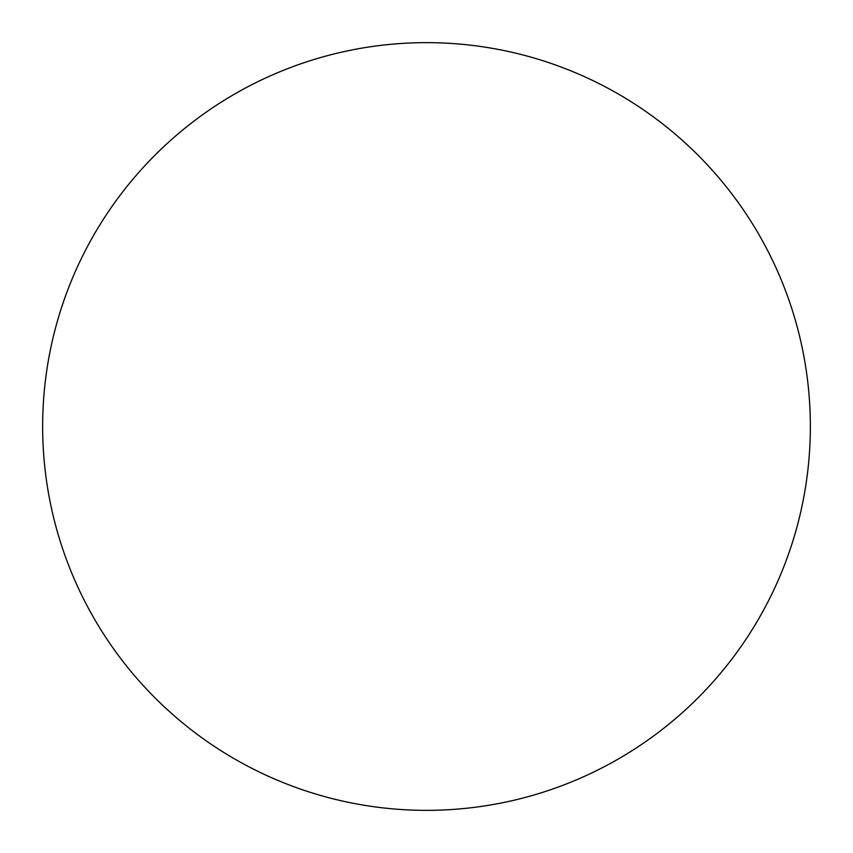 <?xml version="1.0" encoding="UTF-8"?>
<svg xmlns="http://www.w3.org/2000/svg" width="853" height="853" viewBox="0 0 853 853"><rect width="100%" height="100%" fill="white"/><g stroke="black" fill="none" stroke-linecap="round" stroke-linejoin="round"><path stroke-width="1.28" d="M42.65 426.5A383.85 383.85 0 0 1 426.5 42.65A383.85 383.85 0 0 1 810.35 426.5A383.85 383.85 0 0 1 426.5 810.35A383.85 383.85 0 0 1 42.65 426.5"/></g></svg>
